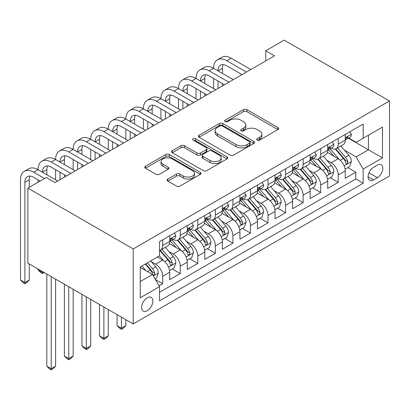 <?xml version="1.0" encoding="UTF-8"?>
<svg xmlns="http://www.w3.org/2000/svg" width="410" height="410" viewBox="0 0 410 410"><rect width="100%" height="100%" fill="white"/><g stroke="black" fill="none" stroke-linecap="round" stroke-linejoin="round"><path stroke-width="0.61" d="M257.188 140.112A1.707 0.984 0 0 0 259.602 140.112L277.908 129.545A2.434 1.409 0 0 0 278.621 128.545A2.434 1.409 0 0 0 277.908 127.551L246.892 109.644A2.434 1.409 0 0 0 243.443 109.644L225.136 120.217A1.707 0.984 0 0 0 224.639 120.914A1.707 0.984 0 0 0 225.136 121.611A1.707 0.984 0 0 0 227.55 121.611L229.918 120.243A7.8 4.5 0 0 1 240.947 120.243L243.53 121.734A7.8 4.5 0 0 1 245.815 124.917A7.8 4.5 0 0 1 243.53 128.099L241.162 129.468A1.707 0.984 0 0 0 240.66 130.165A1.707 0.984 0 0 0 241.162 130.862A1.707 0.984 0 0 0 243.576 130.862L245.944 129.493A7.8 4.5 0 0 1 256.973 129.493L259.556 130.985A7.8 4.5 0 0 1 261.841 134.167A7.8 4.5 0 0 1 259.556 137.35L257.188 138.718A1.707 0.984 0 0 0 256.686 139.415A1.707 0.984 0 0 0 257.188 140.112L257.188 138.718M147.246 310.76A7.944 4.587 120 0 0 152.433 303.759A7.944 4.587 120 0 0 151.218 297.393A7.944 4.587 120 0 0 147.246 297.788A7.944 4.587 120 0 0 142.055 304.789A7.944 4.587 120 0 0 143.274 311.154A7.944 4.587 120 0 0 147.246 310.76M167.803 179.083A2.434 1.409 0 0 0 167.085 180.082A2.434 1.409 0 0 0 167.803 181.076L176.5 186.099A2.434 1.409 0 0 0 179.949 186.099L200.28 174.358A2.434 1.409 0 0 0 200.992 173.363A2.434 1.409 0 0 0 200.28 172.369L169.263 154.462A2.434 1.409 0 0 0 165.819 154.462L145.488 166.204A2.434 1.409 0 0 0 144.771 167.198A2.434 1.409 0 0 0 145.488 168.192L155.995 174.26A2.434 1.409 0 0 0 159.444 174.26L168.146 169.238A2.434 1.409 0 0 0 168.858 168.243A2.434 1.409 0 0 0 168.146 167.244L162.934 164.236A6.519 3.762 0 0 1 161.022 161.576A6.519 3.762 0 0 1 165.046 158.101A6.519 3.762 0 0 1 172.149 158.916L192.572 170.703A6.519 3.762 0 0 1 194.478 173.363A6.519 3.762 0 0 1 190.455 176.843A6.519 3.762 0 0 1 183.352 176.028L179.949 174.06A2.434 1.409 0 0 0 176.5 174.06L167.803 179.083L167.803 181.076M389.5 100.962L284.171 40.149L265.741 50.794L274.515 55.862L55.084 182.547L46.304 177.484L27.875 188.123L133.199 248.937L389.5 100.962L389.5 175.962L133.199 323.936L133.199 248.937M230.092 155.159A2.434 1.409 0 0 0 233.536 155.159L253.872 143.418A2.434 1.409 0 0 0 254.584 142.424A2.434 1.409 0 0 0 253.872 141.429L222.855 123.523A2.434 1.409 0 0 0 219.406 123.523L199.075 135.264A2.434 1.409 0 0 0 198.363 136.258A2.434 1.409 0 0 0 199.075 137.253L230.092 155.159M193.812 140.481A1.707 0.984 0 0 1 195.544 140.722L195.544 138.693L227.073 156.902A2.434 1.409 0 0 1 227.791 157.896A2.434 1.409 0 0 1 227.073 158.89L206.742 170.627A2.434 1.409 0 0 1 203.298 170.627L172.282 152.72L172.282 150.731A2.434 1.409 0 0 0 171.564 151.726A2.434 1.409 0 0 0 172.282 152.72M172.282 150.731L180.984 145.709A2.434 1.409 0 0 1 184.428 145.709L197.005 152.971A2.434 1.409 0 0 0 200.454 152.971L206.225 149.64A2.434 1.409 0 0 0 206.937 148.645A2.434 1.409 0 0 0 206.225 147.646L193.13 140.087A1.707 0.984 0 0 1 192.628 139.39A1.707 0.984 0 0 1 193.684 138.483A1.707 0.984 0 0 1 195.544 138.693M159.049 285.801L162.693 283.699L155.41 279.492M151.264 261.595L155.672 264.137A9.932 5.735 60 0 1 162.693 276.299L169.714 272.245L169.714 279.646L180.246 273.562L172.261 268.95M168.817 251.458L173.225 254A9.932 5.735 60 0 1 180.246 266.167L187.267 262.113L187.267 269.508L197.804 263.43L189.815 258.818M186.371 241.321L190.778 243.868A9.932 5.735 60 0 1 197.804 256.03L204.826 251.976L204.826 259.376L215.358 253.293L207.368 248.68M203.929 231.189L208.336 233.731A9.932 5.735 60 0 1 215.358 245.892L222.379 241.838L222.379 249.239L232.911 243.156L224.926 238.548M221.482 221.051L225.889 223.599A9.932 5.735 60 0 1 232.911 235.76L239.932 231.706L239.932 239.102L250.469 233.023L242.479 228.411M239.035 210.919L243.443 213.461A9.932 5.735 60 0 1 250.469 225.623L257.49 221.569L257.49 228.97L268.022 222.886L260.032 218.279M256.593 200.782L261.001 203.329A9.932 5.735 60 0 1 268.022 215.491L275.043 211.437L275.043 218.832L285.575 212.754L277.59 208.142M274.146 190.645L278.554 193.192A9.932 5.735 60 0 1 285.575 205.354L292.596 201.3L292.596 208.7L303.128 202.617L295.144 198.004M291.7 180.513L296.107 183.055A9.932 5.735 60 0 1 303.128 195.216L310.155 191.162L310.155 198.563L320.687 192.485L312.697 187.872M309.258 170.375L313.665 172.923A9.932 5.735 60 0 1 320.687 185.084L327.708 181.03L327.708 188.431L338.24 182.347L338.24 174.947A9.932 5.735 -120 0 0 331.218 162.785L326.811 160.243M330.255 177.735L338.24 182.347M169.714 272.245A9.932 5.735 -120 0 0 162.693 260.084L157.425 257.044M187.267 262.113A9.932 5.735 -120 0 0 180.246 249.946L169.391 243.678M204.826 251.976A9.932 5.735 -120 0 0 197.804 239.814L186.945 233.546M222.379 241.838A9.932 5.735 -120 0 0 215.358 229.677L204.503 223.409M239.932 231.706A9.932 5.735 -120 0 0 232.911 219.545L222.056 213.277M257.49 221.569A9.932 5.735 -120 0 0 250.469 209.407L239.609 203.14M275.043 211.437A9.932 5.735 -120 0 0 268.022 199.275L257.167 193.007M292.596 201.3A9.932 5.735 -120 0 0 285.575 189.138L274.72 182.87M310.155 191.162A9.932 5.735 -120 0 0 303.128 179.001L292.274 172.733M327.708 181.03A9.932 5.735 -120 0 0 320.687 168.869L309.827 162.601M377.39 165.117L373.525 167.347A7.698 4.443 120 0 0 368.498 174.127A7.698 4.443 120 0 0 369.676 180.297A7.698 4.443 120 0 0 373.525 179.913L377.39 177.684A7.698 4.443 120 0 0 382.417 170.903A7.698 4.443 120 0 0 381.233 164.738A7.698 4.443 120 0 0 377.39 165.117M140.225 281.567L152.51 274.474L159.531 286.636L159.531 300.827L363.168 183.26L363.168 169.069L356.146 156.907L344.364 150.106M159.531 286.636L140.225 297.788L140.225 266.977L159.531 255.825L159.531 241.639L363.168 124.071L363.168 138.257L382.479 127.11L382.479 157.922L363.168 169.069M173.133 239.353L173.225 239.409A9.932 5.735 60 0 0 178.191 239.901L185.212 235.847A9.932 5.735 -120 0 0 187.267 231.301L187.267 225.623M190.691 229.221L190.778 229.272A9.932 5.735 60 0 0 195.744 229.764L202.765 225.71A9.932 5.735 -120 0 0 204.826 221.164L204.826 215.491M208.244 219.083L208.336 219.14A9.932 5.735 60 0 0 213.302 219.627L220.324 215.573A9.932 5.735 -120 0 0 222.379 211.027L222.379 205.354M225.797 208.951L225.889 209.003A9.932 5.735 60 0 0 230.856 209.495L237.877 205.441A9.932 5.735 -120 0 0 239.932 200.895L239.932 195.216M243.35 198.814L243.443 198.865A9.932 5.735 60 0 0 248.409 199.357L255.43 195.303A9.932 5.735 -120 0 0 257.49 190.758L257.49 185.084M260.909 188.677L261.001 188.733A9.932 5.735 60 0 0 265.967 189.225L272.988 185.171A9.932 5.735 -120 0 0 275.043 180.625L275.043 174.947M278.462 178.545L278.554 178.596A9.932 5.735 60 0 0 283.52 179.088L290.541 175.034A9.932 5.735 -120 0 0 292.596 170.488L292.596 164.815M296.015 168.407L296.107 168.464A9.932 5.735 60 0 0 301.073 168.956L308.094 164.902A9.932 5.735 -120 0 0 310.155 160.356L310.155 154.678M313.573 158.275L313.665 158.327A9.932 5.735 60 0 0 318.626 158.819L325.653 154.765A9.932 5.735 -120 0 0 327.708 150.219L327.708 144.54M159.531 292.315L355.793 179.001L355.793 172.21L345.261 178.294L345.261 170.893A9.932 5.735 -120 0 0 338.24 158.732L327.385 152.464M331.126 148.138L331.218 148.189A9.932 5.735 -120 0 0 336.185 148.681A9.932 5.735 -120 0 0 338.24 144.135L338.24 138.462M336.185 148.681L343.206 144.627A9.932 5.735 -120 0 0 345.261 140.082L345.261 134.408M162.693 239.814L162.693 245.487A9.932 5.735 60 0 1 160.638 250.033A9.932 5.735 60 0 1 159.531 250.438M160.638 250.033L167.659 245.979A9.932 5.735 -120 0 0 169.714 241.434L169.714 235.76M180.246 229.677L180.246 235.355A9.932 5.735 60 0 1 178.191 239.901M197.804 219.545L197.804 225.218A9.932 5.735 60 0 1 195.744 229.764M215.358 209.407L215.358 215.081A9.932 5.735 60 0 1 213.302 219.627M232.911 199.27L232.911 204.949A9.932 5.735 60 0 1 230.856 209.495M250.469 189.138L250.469 194.811A9.932 5.735 60 0 1 248.409 199.357M268.022 179.001L268.022 184.679A9.932 5.735 60 0 1 265.967 189.225M285.575 168.869L285.575 174.542A9.932 5.735 60 0 1 283.52 179.088M303.128 158.732L303.128 164.41A9.932 5.735 60 0 1 301.073 168.956M320.687 148.594L320.687 154.273A9.932 5.735 60 0 1 318.626 158.819M320.687 185.084L320.687 192.485M303.128 195.216L303.128 202.617M285.575 205.354L285.575 212.754M268.022 215.491L268.022 222.886M250.469 225.623L250.469 233.023M232.911 235.76L232.911 243.156M215.358 245.892L215.358 253.293M197.804 256.03L197.804 263.43M180.246 266.167L180.246 273.562M162.693 276.299L162.693 283.699M152.51 274.474L140.225 267.382M356.146 156.907L368.436 149.814L368.436 135.218L382.479 127.11M348.331 138.206L382.479 157.922M348.679 138.006L356.146 142.311L363.168 138.257M27.875 188.123L27.875 263.123L133.199 323.936M265.741 50.794L265.741 60.926M347.808 167.603L355.793 172.21M355.793 179.001L363.168 183.26M257.87 140.353L259.556 139.379A7.8 4.5 0 0 0 261.841 136.197L261.841 134.167M245.815 124.917L245.815 126.941A7.8 4.5 0 0 1 243.53 130.129L241.844 131.103M277.872 129.56L246.892 111.674A2.434 1.409 0 0 0 243.443 111.674L225.818 121.847M253.836 143.438L222.855 125.552A2.434 1.409 0 0 0 219.406 125.552L199.106 137.273M249.562 143.121A1.707 0.984 0 0 0 250.064 142.424A1.707 0.984 0 0 0 249.562 141.727L222.338 126.008A1.707 0.984 0 0 0 219.924 126.008L217.428 127.454A7.8 4.5 0 0 0 215.142 130.636A7.8 4.5 0 0 0 217.428 133.819L236.037 144.566A7.8 4.5 0 0 0 247.066 144.566L249.562 143.121L249.562 145.15A1.707 0.984 0 0 0 250.064 144.453L250.064 142.424M215.142 130.636L215.142 132.666A7.8 4.5 0 0 0 217.428 135.848L217.428 133.819M249.562 145.15L247.066 146.59A7.8 4.5 0 0 1 236.037 146.59L217.428 135.848M172.313 152.74L180.984 147.733L180.984 145.709M206.937 148.645L206.937 150.67A2.434 1.409 0 0 1 206.225 151.664L200.454 154.995A2.434 1.409 0 0 1 197.005 154.995L184.428 147.733A2.434 1.409 0 0 0 180.984 147.733M195.544 140.722L227.043 158.911M210.058 160.505A6.519 3.762 0 0 0 217.162 161.325A6.519 3.762 0 0 0 221.19 157.845A6.519 3.762 0 0 0 219.278 155.185L212.083 151.029A2.434 1.409 0 0 0 208.639 151.029L202.868 154.365A2.434 1.409 0 0 0 202.15 155.359A2.434 1.409 0 0 0 202.868 156.353L210.058 160.505L210.058 162.534A6.519 3.762 0 0 0 217.162 163.349A6.519 3.762 0 0 0 221.19 159.874L221.19 157.845M202.15 155.359L202.15 157.384A2.434 1.409 0 0 0 202.868 158.378L202.868 156.353M210.058 162.534L202.868 158.378M194.478 173.363L194.478 175.393A6.519 3.762 0 0 1 190.455 178.868A6.519 3.762 0 0 1 183.352 178.053L179.949 176.09A2.434 1.409 0 0 0 176.5 176.09L167.833 181.092M161.022 161.576L161.022 163.605A6.519 3.762 0 0 0 162.934 166.265L162.934 164.236M168.11 169.253L162.934 166.265M200.249 174.378L169.263 156.492A2.434 1.409 0 0 0 165.819 156.492L145.519 168.213M345.112 169.156L349.653 166.537L351.406 161.468A6.58 3.798 -120 0 0 348.843 155.293L340.823 146.006M339.213 159.372L330.05 148.758M334.001 156.282L328.676 150.121A15.764 9.102 -120 0 0 328.19 149.573M335.288 149.04L343.401 158.434A6.58 3.798 60 0 1 345.748 162.965L346.224 163.744L347.116 163.621L347.711 162.898L347.854 161.75A6.58 3.798 -120 0 0 345.507 157.214L337.486 147.933M335.764 148.886L344.482 158.977A3.352 1.937 60 0 1 345.328 160.289L347.854 161.75M349.914 131.723L351.406 134.306A6.58 3.798 60 0 1 350.043 137.217L346.706 139.144A6.58 3.798 -120 0 0 347.854 137.627L347.716 137.042L346.891 137.207L345.748 138.841A6.58 3.798 60 0 1 345.261 139.779M40.159 181.03L33.666 177.279A12.413 7.165 -120 0 0 27.46 176.664A12.413 7.165 -120 0 0 24.887 182.347L24.887 282.582L20.5 280.05L20.5 179.816A18.619 10.752 60 0 1 24.354 171.288L28.746 168.756A18.619 10.752 60 0 1 38.053 169.678A18.619 10.752 60 0 1 41.912 161.156L46.299 158.619A18.619 10.752 60 0 1 55.611 159.541A18.619 10.752 60 0 1 59.465 151.018L63.852 148.487A18.619 10.752 60 0 1 73.164 149.409A18.619 10.752 60 0 1 77.018 140.886L81.411 138.349A18.619 10.752 60 0 1 90.718 139.272A18.619 10.752 60 0 1 94.577 130.749L98.964 128.217A18.619 10.752 60 0 1 108.276 129.14A18.619 10.752 60 0 1 112.13 120.612L116.517 118.08A18.619 10.752 60 0 1 125.829 119.002A18.619 10.752 60 0 1 129.683 110.48L134.075 107.943A18.619 10.752 60 0 1 143.382 108.865A18.619 10.752 60 0 1 147.241 100.342L151.628 97.811A18.619 10.752 60 0 1 160.935 98.733A18.619 10.752 60 0 1 164.794 90.21L169.181 87.673A18.619 10.752 60 0 1 178.493 88.596A18.619 10.752 60 0 1 182.347 80.073L186.74 77.541A18.619 10.752 60 0 1 196.047 78.464A18.619 10.752 60 0 1 199.906 69.936L204.293 67.404A18.619 10.752 60 0 1 213.6 68.326A18.619 10.752 60 0 1 217.459 59.804L221.846 57.272A18.619 10.752 60 0 1 231.158 58.189L250.817 69.541M217.459 59.804A18.619 10.752 60 0 1 226.766 60.726L246.43 72.078M345.481 139.451L345.507 139.451A6.58 3.798 -120 0 0 346.706 139.144M242.038 74.61L226.766 65.795A12.413 7.165 -120 0 0 220.559 65.18A12.413 7.165 -120 0 0 217.992 70.858L222.379 68.326L222.379 73.395M223.158 64.606A12.413 7.165 -120 0 0 222.379 68.326M217.992 80.995L217.992 88.493M222.379 83.527L222.379 85.962M213.6 88.596L213.6 78.464M327.559 179.293L332.095 176.674L333.853 171.605A6.58 3.798 -120 0 0 331.29 165.425L323.27 156.138M321.66 169.509L312.492 158.895M316.443 166.419L311.123 160.259A15.764 9.102 -120 0 0 310.636 159.71M317.735 159.177L325.847 168.566A6.58 3.798 60 0 1 328.195 173.102L328.671 173.881L329.558 173.753L330.158 173.03L330.301 171.882A6.58 3.798 -120 0 0 327.954 167.352L319.933 158.065M318.211 159.024L326.929 169.115A3.352 1.937 60 0 1 327.774 170.427L330.301 171.882M310.006 189.425L314.542 186.806L316.294 181.738A6.58 3.798 -120 0 0 313.732 175.562L305.711 166.275M304.107 179.647L294.939 169.033M298.89 176.556L293.57 170.396A15.764 9.102 -120 0 0 293.078 169.848M300.181 169.309L308.294 178.704A6.58 3.798 60 0 1 310.636 183.234L311.118 184.013L312.005 183.89L312.599 183.167L312.743 182.019A6.58 3.798 -120 0 0 310.401 177.489L302.38 168.202M300.658 169.156L309.376 179.252A3.352 1.937 60 0 1 310.216 180.559L312.743 182.019M292.448 199.562L296.989 196.943L298.741 191.875A6.58 3.798 -120 0 0 296.179 185.694L288.158 176.413M286.554 189.779L277.385 179.165M281.337 186.688L276.017 180.528A15.764 9.102 -120 0 0 275.525 179.98M282.623 179.447L290.736 188.841A6.58 3.798 60 0 1 293.083 193.371L293.56 194.15L294.452 194.027L295.046 193.305L295.19 192.157A6.58 3.798 -120 0 0 292.842 187.621L284.822 178.335M283.1 179.293L291.817 189.384A3.352 1.937 60 0 1 292.663 190.696L295.19 192.157M274.895 209.695L279.43 207.076L281.188 202.007A6.58 3.798 -120 0 0 278.626 195.831L270.605 186.545M268.996 199.916L259.832 189.302M263.779 196.826L258.459 190.665A15.764 9.102 -120 0 0 257.972 190.117M265.07 189.579L273.183 198.973A6.58 3.798 60 0 1 275.53 203.503L276.007 204.288L276.893 204.159L277.493 203.437L277.637 202.289A6.58 3.798 -120 0 0 275.289 197.758L267.269 188.472M265.547 189.425L274.264 199.521A3.352 1.937 60 0 1 275.11 200.833L277.637 202.289M332.361 141.855L333.853 144.443A6.58 3.798 60 0 1 332.489 147.354L329.153 149.276A6.58 3.798 -120 0 0 330.301 147.764L330.163 147.18L329.338 147.344L328.195 148.979A6.58 3.798 60 0 1 327.708 149.916M199.906 69.936A18.619 10.752 60 0 1 209.213 70.858L213.6 68.326L233.264 79.678M209.213 70.858L228.872 82.21M327.928 149.583L327.954 149.583A6.58 3.798 -120 0 0 329.153 149.276M224.485 84.747L209.213 75.927A12.413 7.165 -120 0 0 203.006 75.312A12.413 7.165 -120 0 0 200.434 80.995L204.826 78.464L204.826 83.527M205.6 74.743A12.413 7.165 -120 0 0 204.826 78.464M200.434 91.133L200.434 98.631M204.826 93.664L204.826 96.099M196.047 98.733L196.047 88.596M314.803 151.992L316.294 154.575A6.58 3.798 60 0 1 314.936 157.486L311.6 159.413A6.58 3.798 -120 0 0 312.743 157.896L312.604 157.312L311.784 157.476L310.636 159.116A6.58 3.798 60 0 1 310.155 160.049M182.347 80.073A18.619 10.752 60 0 1 191.66 80.995L196.047 78.464L215.706 89.81M191.66 80.995L211.319 92.347M310.37 159.721L310.401 159.721A6.58 3.798 -120 0 0 311.6 159.413M206.932 94.879L191.66 86.064A12.413 7.165 -120 0 0 185.453 85.449A12.413 7.165 -120 0 0 182.88 91.133L187.267 88.596L187.267 93.664M188.046 84.875A12.413 7.165 -120 0 0 187.267 88.596M182.88 101.265L182.88 108.768M187.267 103.802L187.267 106.231M178.493 108.865L178.493 98.733M297.25 162.129L298.741 164.712A6.58 3.798 60 0 1 297.378 167.623L294.042 169.55A6.58 3.798 -120 0 0 295.19 168.033L295.051 167.449L294.231 167.613L293.083 169.248A6.58 3.798 60 0 1 292.596 170.186M164.794 90.21A18.619 10.752 60 0 1 174.101 91.133L178.493 88.596L198.153 99.948M174.101 91.133L193.766 102.48M292.817 169.858L292.842 169.858A6.58 3.798 -120 0 0 294.042 169.55M189.374 105.016L174.101 96.196A12.413 7.165 -120 0 0 167.895 95.581A12.413 7.165 -120 0 0 165.327 101.265L169.714 98.733L169.714 103.802M170.493 95.012A12.413 7.165 -120 0 0 169.714 98.733M165.327 111.402L165.327 118.9M169.714 113.934L169.714 116.368M160.935 119.002L160.935 108.865M279.697 172.261L281.188 174.845A6.58 3.798 60 0 1 279.825 177.755L276.489 179.683A6.58 3.798 -120 0 0 277.637 178.165L277.498 177.586L276.673 177.745L275.53 179.385A6.58 3.798 60 0 1 275.043 180.318M147.241 100.342A18.619 10.752 60 0 1 156.548 101.265L160.935 98.733L180.6 110.085M156.548 101.265L176.208 112.617M275.264 179.99L275.289 179.99A6.58 3.798 -120 0 0 276.489 179.683M171.821 115.148L156.548 106.333A12.413 7.165 -120 0 0 150.342 105.718A12.413 7.165 -120 0 0 147.769 111.402L152.161 108.865L152.161 113.934M152.94 105.144A12.413 7.165 -120 0 0 152.161 108.865M147.769 121.534L147.769 129.037M152.161 124.071L152.161 126.5M143.382 129.14L143.382 119.002M257.342 219.832L261.877 217.213L263.63 212.144A6.58 3.798 -120 0 0 261.073 205.969L253.047 196.682M251.443 210.048L242.274 199.434M246.225 206.958L240.906 200.797A15.764 9.102 -120 0 0 240.419 200.249M247.517 199.716L255.63 209.11A6.58 3.798 60 0 1 257.972 213.641L258.454 214.42L259.34 214.297L259.935 213.574L260.078 212.426A6.58 3.798 -120 0 0 257.736 207.89L249.716 198.604M247.994 199.562L256.711 209.653A3.352 1.937 60 0 1 257.552 210.965L260.078 212.426M262.139 182.399L263.63 184.982A6.58 3.798 60 0 1 262.272 187.893L258.935 189.82A6.58 3.798 -120 0 0 260.078 188.303L259.94 187.718L259.12 187.882L257.972 189.517A6.58 3.798 60 0 1 257.49 190.455M129.683 110.48A18.619 10.752 60 0 1 138.995 111.402L143.382 108.865L163.042 120.217M138.995 111.402L158.655 122.754M257.711 190.127L257.736 190.127A6.58 3.798 -120 0 0 258.935 189.82M154.268 125.286L138.995 116.471A12.413 7.165 -120 0 0 132.789 115.856A12.413 7.165 -120 0 0 130.216 121.534L134.608 119.002L134.608 124.071M135.382 115.282A12.413 7.165 -120 0 0 134.608 119.002M130.216 131.672L130.216 139.169M134.608 134.203L134.608 136.638M125.829 139.272L125.829 129.14M239.788 229.964L244.324 227.345L246.077 222.281A6.58 3.798 -120 0 0 243.514 216.101L235.494 206.814M233.89 220.185L224.721 209.571M228.672 217.095L223.353 210.935A15.764 9.102 -120 0 0 222.861 210.386M229.959 209.853L238.072 219.242A6.58 3.798 60 0 1 240.419 223.778L240.895 224.557L241.787 224.429L242.382 223.706L242.525 222.558A6.58 3.798 -120 0 0 240.178 218.028L232.157 208.741M230.435 209.7L239.153 219.791A3.352 1.937 60 0 1 239.999 221.103L242.525 222.558M244.585 192.531L246.077 195.119A6.58 3.798 60 0 1 244.714 198.03L241.382 199.952A6.58 3.798 -120 0 0 242.525 198.44L242.387 197.856L241.567 198.02L240.419 199.655A6.58 3.798 60 0 1 239.932 200.592M112.13 120.612A18.619 10.752 60 0 1 121.442 121.534L125.829 119.002L145.488 130.354M121.442 121.534L141.101 132.886M240.152 200.259L240.178 200.259A6.58 3.798 -120 0 0 241.382 199.952M136.709 135.423L121.442 126.603A12.413 7.165 -120 0 0 115.236 125.988A12.413 7.165 -120 0 0 112.663 131.672L117.05 129.14L117.05 134.203M117.829 125.414A12.413 7.165 -120 0 0 117.05 129.14M112.663 141.809L112.663 149.307M117.05 144.34L117.05 146.77M108.276 149.409L108.276 139.272M222.23 240.101L226.766 237.482L228.524 232.414A6.58 3.798 -120 0 0 225.961 226.238L217.941 216.951M216.331 230.323L207.168 219.709M211.114 227.227L205.794 221.072A15.764 9.102 -120 0 0 205.308 220.518M212.406 219.985L220.518 229.38A6.58 3.798 60 0 1 222.866 233.91L223.342 234.689L224.234 234.566L224.829 233.843L224.972 232.695A6.58 3.798 -120 0 0 222.625 228.165L214.604 218.878M212.882 219.832L221.6 229.928A3.352 1.937 60 0 1 222.445 231.235L224.972 232.695M121.442 317.145L121.442 328.195L125.829 325.658L125.829 319.677M125.829 325.658L123.195 328.297L121.442 329.307L119.684 328.297L117.05 325.658L117.05 314.608M117.05 325.658L121.442 328.195L121.442 329.307M227.032 202.668L228.524 205.251A6.58 3.798 60 0 1 227.16 208.162L223.824 210.089A6.58 3.798 -120 0 0 224.972 208.572L224.834 207.988L224.009 208.152L222.866 209.787A6.58 3.798 60 0 1 222.379 210.725M94.577 130.749A18.619 10.752 60 0 1 103.884 131.672L108.276 129.14L127.935 140.486M103.884 131.672L123.548 143.023M222.599 210.397L222.625 210.397A6.58 3.798 -120 0 0 223.824 210.089M119.156 145.555L103.884 136.74A12.413 7.165 -120 0 0 97.677 136.125A12.413 7.165 -120 0 0 95.11 141.809L99.497 139.272L99.497 144.34M100.276 135.551A12.413 7.165 -120 0 0 99.497 139.272M95.11 151.941L95.11 159.439M99.497 154.478L99.497 156.907M90.718 159.541L90.718 149.409M204.677 250.238L209.213 247.619L210.965 242.551A6.58 3.798 -120 0 0 208.408 236.37L200.387 227.084M198.778 240.455L189.61 229.841M193.561 237.364L188.241 231.204A15.764 9.102 -120 0 0 187.754 230.656M194.852 230.123L202.965 239.512A6.58 3.798 60 0 1 205.308 244.047L205.789 244.826L206.676 244.703L207.27 243.976L207.414 242.828A6.58 3.798 -120 0 0 205.072 238.297L197.051 229.011M195.329 229.969L204.047 240.06A3.352 1.937 60 0 1 204.892 241.372L207.414 242.828M103.884 307.008L103.884 338.327L108.276 335.795L108.276 309.545M108.276 335.795L105.642 338.429L103.884 339.444L102.131 338.429L99.497 335.795L99.497 304.476M99.497 335.795L103.884 338.327L103.884 339.444M209.474 212.8L210.965 215.388A6.58 3.798 60 0 1 209.607 218.299L206.271 220.221A6.58 3.798 -120 0 0 207.414 218.709L207.275 218.125L206.455 218.289L205.308 219.924A6.58 3.798 60 0 1 204.826 220.862M77.018 140.886A18.619 10.752 60 0 1 86.331 141.809L90.718 139.272L110.382 150.624M86.331 141.809L105.99 153.155M205.046 220.534L205.072 220.534A6.58 3.798 -120 0 0 206.271 220.221M101.603 155.692L86.331 146.872A12.413 7.165 -120 0 0 80.124 146.257A12.413 7.165 -120 0 0 77.551 151.941L81.944 149.409L81.944 154.473M82.718 145.688A12.413 7.165 -120 0 0 81.944 149.409M77.551 162.078L77.551 169.576M81.944 164.61L81.944 167.044M73.164 169.678L73.164 159.541M187.124 260.37L191.66 257.752L193.412 252.683A6.58 3.798 -120 0 0 190.85 246.507L182.829 237.221M181.225 250.592L172.056 239.978M176.008 247.502L170.688 241.341A15.764 9.102 -120 0 0 170.196 240.793M177.294 240.255L185.407 249.649A6.58 3.798 60 0 1 187.754 254.179L188.231 254.964L189.123 254.835L189.717 254.113L189.861 252.965A6.58 3.798 -120 0 0 187.513 248.434L179.493 239.148M177.776 240.101L186.488 250.197A3.352 1.937 60 0 1 187.334 251.504L189.861 252.965M86.331 296.876L86.331 348.464L90.718 345.932L90.718 299.408M90.718 345.932L88.083 348.567L86.331 349.581L84.573 348.567L81.944 345.932L81.944 294.339M81.944 345.932L86.331 348.464L86.331 349.581M191.921 222.937L193.412 225.52A6.58 3.798 60 0 1 192.049 228.431L188.718 230.358A6.58 3.798 -120 0 0 189.861 228.841L189.722 228.257L188.902 228.421L187.754 230.061A6.58 3.798 60 0 1 187.267 230.994M59.465 151.018A18.619 10.752 60 0 1 68.777 151.941L73.164 149.409L92.824 160.761M68.777 151.941L88.437 163.293M187.488 230.666L187.513 230.666A6.58 3.798 -120 0 0 188.718 230.358M84.05 165.825L68.777 157.01A12.413 7.165 -120 0 0 62.571 156.394A12.413 7.165 -120 0 0 59.998 162.078L64.385 159.541L64.385 164.61M65.164 155.821A12.413 7.165 -120 0 0 64.385 159.541M59.998 172.21L59.998 179.713M64.385 174.747L64.385 177.176M55.611 179.811L55.611 169.678M169.566 270.508L174.101 267.889L175.859 262.82A6.58 3.798 -120 0 0 173.297 256.645L165.276 247.358M163.667 260.724L159.47 255.866M158.45 257.634L157.768 256.844M159.741 250.392L167.854 259.786A6.58 3.798 60 0 1 170.201 264.317L170.678 265.096L171.57 264.973L172.164 264.25L172.308 263.102A6.58 3.798 -120 0 0 169.96 258.566L161.94 249.28M160.218 250.238L168.935 260.329A3.352 1.937 60 0 1 169.781 261.641L172.308 263.102M68.777 286.739L68.777 358.601L73.164 356.064L73.164 289.276M73.164 356.064L70.53 358.699L68.777 359.713L67.02 358.699L64.385 356.064L64.385 284.207M64.385 356.064L68.777 358.601L68.777 359.713M174.368 233.075L175.859 235.658A6.58 3.798 60 0 1 174.496 238.569L171.16 240.496A6.58 3.798 -120 0 0 172.308 238.979L172.169 238.394L171.344 238.558L170.201 240.193A6.58 3.798 60 0 1 169.714 241.131M41.912 161.156A18.619 10.752 60 0 1 51.219 162.078L55.611 159.541L75.271 170.893M51.219 162.078L70.884 173.43M169.935 240.803L169.96 240.803A6.58 3.798 -120 0 0 171.16 240.496M66.492 175.962L51.219 167.142A12.413 7.165 -120 0 0 45.013 166.532A12.413 7.165 -120 0 0 42.445 172.21L46.832 169.678L46.832 174.747M47.611 165.958A12.413 7.165 -120 0 0 46.832 169.678M42.445 271.538L42.445 272.45L43.234 271.994M44.198 272.553L42.445 273.562L40.687 272.553L38.053 269.918L38.053 269.001M38.053 182.245L38.053 179.811M38.053 269.918L42.445 272.45L42.445 273.562M155.057 278.882L156.548 278.021L158.306 272.952A6.58 3.798 -120 0 0 155.744 266.777L150.69 260.929M145.98 270.702L141.916 265.998M140.897 267.771L140.225 266.992M145.248 264.071L150.301 269.918A6.58 3.798 60 0 1 152.643 274.454L153.125 275.233L154.011 275.105L154.606 274.382L154.754 273.234A6.58 3.798 -120 0 0 152.407 268.704L147.359 262.856M145.658 263.84L151.382 270.467A3.352 1.937 60 0 1 152.228 271.779L154.754 273.234M51.219 276.606L51.219 368.733L55.611 366.202L55.611 279.138M55.611 366.202L52.977 368.836L51.219 369.851L49.466 368.836L46.832 366.202L46.832 274.07M46.832 366.202L51.219 368.733L51.219 369.851M24.354 171.288A18.619 10.752 60 0 1 33.666 172.21L38.053 169.678L57.718 181.03M33.666 172.21L44.552 178.493M30.053 176.09A12.413 7.165 -120 0 0 29.279 179.816L29.279 187.314M29.279 280.05L26.645 282.685L24.887 283.699L24.887 282.582L29.279 280.05L29.279 263.938M24.887 283.699L23.134 282.685L20.5 280.05M155.672 264.137L162.693 260.084M173.225 254L180.246 249.946M190.778 243.868L197.804 239.814M208.336 233.731L215.358 229.677M225.889 223.599L232.911 219.545M243.443 213.461L250.469 209.407M261.001 203.329L268.022 199.275M278.554 193.192L285.575 189.138M296.107 183.055L303.128 179.001M313.665 172.923L320.687 168.869M331.218 162.785L338.24 158.732M338.24 144.135L345.261 140.082M162.693 245.487L169.714 241.434M180.246 235.355L187.267 231.301M197.804 225.218L204.826 221.164M215.358 215.081L222.379 211.027M232.911 204.949L239.932 200.895M250.469 194.811L257.49 190.758M268.022 184.679L275.043 180.625M285.575 174.542L292.596 170.488M303.128 164.41L310.155 160.356M320.687 154.273L327.708 150.219M338.24 174.947L345.261 170.893M368.969 172.825L377.39 177.684M368.083 176.772L373.525 179.913M259.556 139.379L259.556 137.35M241.162 130.862L241.162 129.468M243.53 130.129L243.53 128.099M225.136 121.611L225.136 120.217M243.443 111.674L243.443 109.644M246.892 111.674L246.892 109.644M277.908 129.545L277.908 127.551M199.075 137.253L199.075 135.264M219.406 125.552L219.406 123.523M222.855 125.552L222.855 123.523M253.872 143.418L253.872 141.429M236.037 146.59L236.037 144.566M247.066 146.59L247.066 144.566M184.428 147.733L184.428 145.709M197.005 154.995L197.005 152.971M200.454 154.995L200.454 152.971M206.225 151.664L206.225 149.64M227.073 158.89L227.073 156.902M176.5 176.09L176.5 174.06M179.949 176.09L179.949 174.06M183.352 178.053L183.352 176.028M168.146 169.238L168.146 167.244M145.488 168.192L145.488 166.204M165.819 156.492L165.819 154.462M169.263 156.492L169.263 154.462M200.28 174.358L200.28 172.369M344.113 165.784L351.365 161.596M345.507 157.214L348.843 155.293M340.264 160.243L343.401 158.434M351.365 134.229L345.261 137.755M231.158 58.189L226.766 60.726M347.003 137.135L347.854 137.627M326.555 175.916L333.807 171.728M327.954 167.352L331.29 165.425M322.711 170.381L325.847 168.566M309.002 186.053L316.253 181.866M310.401 177.489L313.732 175.562M305.153 180.513L308.294 178.704M291.448 196.185L298.7 192.003M292.842 187.621L296.179 185.694M287.6 190.65L290.736 188.841M273.89 206.322L281.142 202.135M275.289 197.758L278.626 195.831M270.046 200.787L273.183 198.973M333.807 144.366L327.708 147.887M329.45 147.272L330.301 147.764M316.253 154.498L310.155 158.024M311.897 157.409L312.743 157.896M298.7 164.635L292.596 168.156M294.339 167.541L295.19 168.033M281.142 174.773L275.043 178.294M276.786 177.679L277.637 178.165M256.337 216.459L263.589 212.272M257.736 207.89L261.073 205.969M252.488 210.919L255.63 209.11M263.589 184.905L257.49 188.426M259.233 187.811L260.078 188.303M238.784 226.592L246.036 222.404M240.178 218.028L243.514 216.101M234.935 221.057L238.072 219.242M246.036 195.042L239.932 198.563M241.674 197.948L242.525 198.44M221.226 236.729L228.478 232.542M222.625 228.165L225.961 226.238M217.382 231.189L220.518 229.38M228.478 205.174L222.379 208.7M224.121 208.08L224.972 208.572M203.673 246.861L210.924 242.679M205.072 238.297L208.408 236.37M199.824 241.326L202.965 239.512M210.924 215.311L204.826 218.832M206.568 218.217L207.414 218.709M186.119 256.998L193.371 252.811M187.513 248.434L190.85 246.507M182.271 251.463L185.407 249.649M193.371 225.449L187.267 228.97M189.01 228.355L189.861 228.841M168.566 267.135L175.813 262.948M169.96 258.566L173.297 256.645M164.717 261.595L167.854 259.786M175.813 235.581L169.714 239.102M171.457 238.487L172.308 238.979M153.345 275.92L158.26 273.08M152.407 268.704L155.744 266.777M147.462 271.558L150.301 269.918M29.279 179.816L24.887 182.347"/></g></svg>
